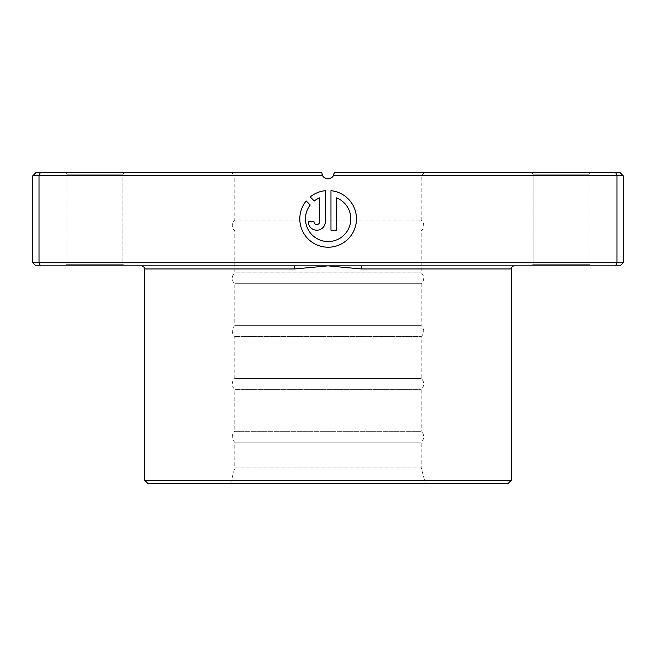 <?xml version="1.0" encoding="UTF-8"?>
<svg xmlns="http://www.w3.org/2000/svg" width="656" height="656" viewBox="0 0 656 656"><rect width="100%" height="100%" fill="white"/><g stroke="black" fill="none" stroke-linecap="round" stroke-linejoin="round"><path stroke-width="0.49" stroke-dasharray="3.28 2.46" d="M230.617 483.365L234.782 467.835L421.218 467.835L421.218 442.193A7.191 7.191 0 0 0 421.218 431.32L234.782 431.32A7.191 7.191 0 0 0 234.782 442.193L421.218 442.193L234.782 442.193L234.782 467.835L421.218 467.835L425.383 483.365L230.617 483.365L425.383 483.365M623.2 262.744L32.8 262.744L35.908 265.852L294.101 265.852A3.108 0.566 90 0 1 294.667 268.96L328 265.852L620.092 265.852L623.2 262.744L623.2 175.742L620.092 172.635L334.216 172.635L424.325 172.635L334.216 172.635L333.379 175.742L421.218 175.742L333.379 175.742A6.216 6.216 0 0 1 322.621 175.742L234.782 175.742L231.675 172.635L321.784 172.635L231.675 172.635M328.131 241.556A22.665 22.665 0 0 1 310.231 204.992L306.196 200.957A28.339 28.339 0 0 0 328.131 247.222A28.339 28.339 0 0 0 356.438 220.309A28.339 28.339 0 0 0 330.968 190.691L330.968 230.223L336.635 230.223L336.635 197.874A22.665 22.665 0 0 1 328.131 241.556M316.799 230.223A8.503 8.503 0 0 0 325.302 221.72L325.302 190.691A28.339 28.339 0 0 0 310.206 196.948L314.232 200.982A22.665 22.665 0 0 1 319.636 197.874L319.636 221.72A2.837 2.837 0 0 1 316.799 224.557A2.837 2.837 0 0 1 313.97 221.72L308.304 221.72A8.503 8.503 0 0 0 316.799 230.223M424.325 172.635L421.218 175.742L421.218 220.022A7.191 7.191 0 0 1 421.218 230.896L234.782 230.896L421.218 230.896L421.218 272.847A7.191 7.191 0 0 1 421.218 283.72L234.782 283.72L421.218 283.72L421.218 325.671A7.191 7.191 0 0 1 421.218 336.544L234.782 336.544L421.218 336.544L421.218 378.496A7.191 7.191 0 0 1 421.218 389.369L421.218 431.32L234.782 431.32L234.782 389.369L421.218 389.369L234.782 389.369A7.191 7.191 0 0 1 234.782 378.496L421.218 378.496L234.782 378.496L234.782 336.544A7.191 7.191 0 0 1 234.782 325.671L421.218 325.671L234.782 325.671L234.782 283.72A7.191 7.191 0 0 1 234.782 272.847L421.218 272.847L234.782 272.847L234.782 230.896A7.191 7.191 0 0 1 234.782 220.022L421.218 220.022L234.782 220.022L234.782 175.742L322.621 175.742L321.784 172.635L35.908 172.635L32.8 175.742L322.621 175.742M122.91 264.302L124.468 265.852L65.428 265.852L124.468 265.852L65.428 265.852L124.468 265.852L122.91 264.302L66.978 264.302L65.428 265.852L66.978 264.302L122.91 264.302L66.978 264.302L122.91 264.302L122.91 174.184L124.468 172.635L65.428 172.635L124.468 172.635L65.428 172.635L124.468 172.635L122.91 174.184L66.978 174.184L65.428 172.635L66.978 174.184L66.978 264.302L66.978 174.184L122.91 174.184L66.978 174.184L122.91 174.184L122.91 264.302M589.022 264.302L590.572 265.852L531.532 265.852L590.572 265.852L531.532 265.852L590.572 265.852L589.022 264.302L533.09 264.302L531.532 265.852L533.09 264.302L589.022 264.302L533.09 264.302L589.022 264.302L589.022 174.184L590.572 172.635L531.532 172.635L590.572 172.635L531.532 172.635L590.572 172.635L589.022 174.184L533.09 174.184L531.532 172.635L533.09 174.184L533.09 264.302L533.09 174.184L589.022 174.184L533.09 174.184L589.022 174.184L589.022 264.302M32.8 262.744L32.8 175.742M40.303 265.852L39.016 262.744L39.016 175.742L40.303 172.635M334.216 172.635L333.379 175.742L623.2 175.742M615.697 265.852L616.984 262.744L616.984 175.742L615.697 172.635M294.101 265.852L141.557 265.852L328 265.852L361.333 268.96L511.336 268.96M511.336 480.258L144.664 480.258M147.772 483.365L508.228 483.365M333.379 175.742L334.043 174.078M321.784 172.635L321.989 174.209M361.899 265.852A3.108 0.566 90 0 0 361.333 268.96M144.664 268.96L294.667 268.96"/><path stroke-width="0.98" d="M361.899 265.852L35.908 265.852L32.8 262.744L623.2 262.744L620.092 265.852L361.899 265.852A3.108 0.566 -90 0 0 361.333 268.96L328 265.852L294.667 268.96L144.664 268.96C145.452 268.206 144.418 267.164 141.557 265.852M511.336 480.258L144.664 480.258L147.772 483.365L508.228 483.365L511.336 480.258L511.336 268.96A3.108 3.108 0 0 1 514.443 265.852M310.231 204.992A22.665 22.665 0 0 0 328.131 241.556A22.665 22.665 0 0 0 336.635 197.874L336.635 230.223L330.968 230.223L330.968 190.691A28.339 28.339 0 0 1 356.438 220.309A28.339 28.339 0 0 1 302.531 231.027A28.339 28.339 0 0 1 306.196 200.957L310.231 204.992M325.302 221.72A8.503 8.503 0 0 1 316.799 230.223A8.503 8.503 0 0 1 308.304 221.72L313.97 221.72A2.837 2.837 0 0 0 316.799 224.557A2.837 2.837 0 0 0 319.636 221.72L319.636 197.874A22.665 22.665 0 0 0 314.232 200.982L310.206 196.948A28.339 28.339 0 0 1 325.302 190.691L325.302 221.72M615.697 265.852L616.984 262.744L616.984 175.742L333.379 175.742C329.796 179.826 326.204 179.826 322.621 175.742L321.784 172.635L322.621 175.742L32.8 175.742L32.8 262.744M144.664 480.258L144.664 268.96M333.379 175.742A6.216 6.216 0 0 1 322.621 175.742C326.204 179.826 329.796 179.826 333.379 175.742L334.216 172.635L620.092 172.635L623.2 175.742L616.984 175.742L615.697 172.635M40.303 265.852L39.016 262.744L39.016 175.742L40.303 172.635L321.784 172.635M32.8 175.742L35.908 172.635L40.303 172.635M623.2 262.744L623.2 175.742M334.043 174.078L334.216 172.635M321.989 174.209L322.621 175.742M294.101 265.852A3.108 0.566 -90 0 1 294.667 268.96M511.336 268.96L361.333 268.96"/></g></svg>
